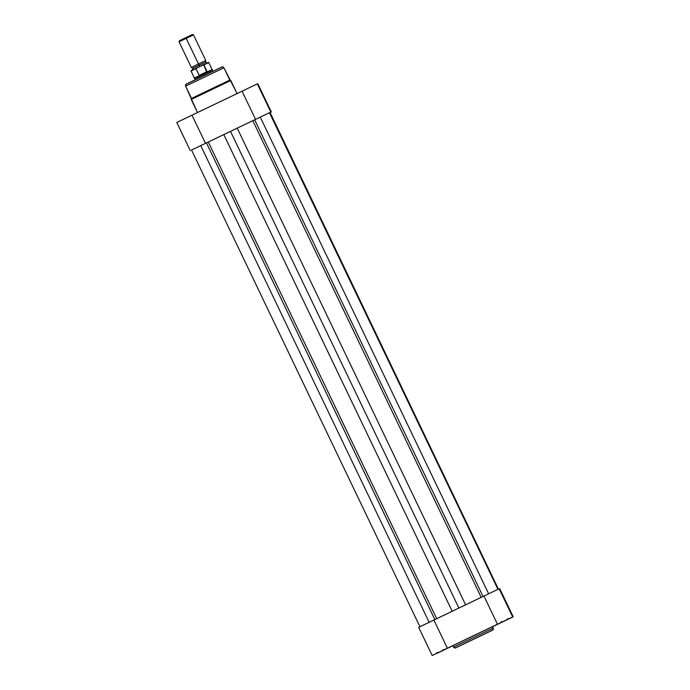 <?xml version="1.0" encoding="UTF-8"?>
<svg xmlns="http://www.w3.org/2000/svg" width="690" height="690" viewBox="0 0 690 690"><rect width="100%" height="100%" fill="white"/><g stroke="black" fill="none" stroke-linecap="round" stroke-linejoin="round"><path stroke-width="1.03" d="M501.043 622.501L508.125 619.111L501.043 622.501L501.302 621.759M501.544 622.397L508.625 619.008L501.544 622.397L501.811 621.656M437.262 653.197L444.343 649.808L437.262 653.197L437.529 652.455M436.761 653.301L443.843 649.911L436.761 653.301L437.029 652.559M492.401 626.718L493.178 628.116A1.604 1.604 78.4 0 1 492.418 630.255L455.736 647.832L492.418 630.255A1.604 1.604 -101.6 0 0 493.178 628.116L453.597 647.082A1.604 1.604 -101.6 0 0 455.736 647.832L492.418 630.255L455.736 647.832A1.604 1.604 78.4 0 1 453.597 647.082L493.178 628.116L492.479 626.675L452.899 645.642L453.597 647.082L455.443 647.945M499.146 588.777L512.705 616.912L508.573 618.913L513.213 616.808L492.513 626.744L513.213 616.808L499.715 588.648L513.213 616.808L499.715 588.648L499.051 588.958M453.597 647.082L452.899 645.642L492.488 626.675L493.178 628.116L492.858 629.953L455.366 647.962M432.173 655.5L418.683 627.331L424.738 624.416L433.881 620.043L447.379 648.203L497.447 624.217L432.173 655.5L452.933 645.711L432.207 655.483L447.379 648.203L433.881 620.043L460.532 607.269L420.15 626.641M512.705 616.912L499.215 588.743L483.949 596.048L497.447 624.217L512.705 616.912L499.215 588.743L498.749 588.958L483.949 596.048L497.447 624.217L513.213 616.808M443.843 649.911L437.02 653.18L443.843 649.911L443.092 649.644M444.343 649.808L437.331 653.171L444.343 649.808L443.592 649.549M508.625 619.008L502.13 622.121L508.625 619.008L507.875 618.749M508.125 619.111L501.104 622.475L508.125 619.111L507.374 618.852M483.949 596.048L460.532 607.269L483.949 596.048M457.298 608.822L460.532 607.269L457.298 608.822M260.251 117.102L488.641 593.797L260.251 117.102L269.54 112.66L497.93 589.346L269.54 112.66L260.251 117.102M483.043 596.488L254.653 119.801L483.043 596.488M252.799 120.69L237.213 128.142L465.612 604.837L472.754 601.413L465.612 604.837L237.213 128.142L230.495 131.359L458.893 608.054L465.612 604.837L452.192 611.262L223.793 134.567L230.495 131.359L458.893 608.054L452.192 611.262L223.793 134.567L208.311 142.002L436.701 618.689L208.311 142.002L206.457 142.89L252.799 120.69L481.189 597.376L252.799 120.69M445.076 614.678L452.192 611.262L445.076 614.678M191.544 150.041L206.457 142.89L434.847 619.577L206.457 142.89L200.747 145.616L429.137 622.302L200.747 145.616L194.856 148.436L191.535 150.032L419.934 626.727M270.04 112.496L498.404 589.131L270.04 112.496L269.566 112.712L270.04 112.496M269.445 112.703L497.939 589.355M237.101 93.642L223.922 67.81A1.604 1.604 -101.6 0 0 222.18 66.93A1.604 1.604 78.4 0 1 223.922 67.81L229.805 80.083L223.922 67.81L222.154 66.93L185.921 84.361L185.636 86.147L223.922 67.81L185.636 86.147L191.527 98.429L229.805 80.083A0.802 0.802 78.4 0 1 230.796 80.497L237.067 93.581L230.796 80.497L191.216 99.455L230.796 80.497A0.802 0.802 -101.6 0 0 229.805 80.083L191.527 98.429A0.802 0.802 -101.6 0 0 191.216 99.455L197.487 112.539M221.68 67.103L221.783 67.059A1.604 1.604 78.4 0 1 222.18 66.93A1.604 1.604 -101.6 0 0 221.783 67.059L186.395 84.008A1.604 1.604 -101.6 0 0 185.636 86.138M185.636 86.147L197.513 112.608M269.997 112.574L271.291 111.961L270.014 112.582M253.187 85.879L254.705 85.146M255.93 84.56L256.792 84.146M257.249 83.921L176.787 122.466L190.285 150.636L176.787 122.466L182.85 119.551L242.061 91.192L255.55 119.353L269.419 112.729M257.154 84.111L257.801 83.792L257.137 84.102M270.816 112.047L257.318 83.887L242.061 91.192L255.55 119.353L244.364 124.718L269.548 112.668M205.491 143.347L216.677 137.983L205.491 143.347L191.993 115.178L205.491 143.347M221.412 67.223L220.981 67.43M220.386 67.715L187.111 83.654M270.066 112.539L271.317 111.953L270.066 112.556M199.807 66.464L199.203 65.231L192.657 68.353L199.108 65.248L199.703 66.516L199.108 65.248L205.655 62.126L192.657 68.353L205.655 62.126L199.108 65.248L198.496 63.989L205.775 60.513L191.328 67.439L198.496 63.989L199.108 65.248L192.657 68.353L199.203 65.231L198.608 63.963L205.775 60.513L198.496 63.989L186.214 38.347L179.046 41.797L186.214 38.347L185.869 37.622L179.417 40.727L185.869 37.622L186.214 38.347L193.485 34.88L186.326 38.33M179.417 40.727L179.046 41.797L191.328 67.439L198.496 63.989L186.214 38.347L193.485 34.88L192.424 34.5L185.869 37.622L192.286 34.56M204.033 64.446L208.751 62.557L203.731 64.938L206.733 72.148L212.115 69.578L203.498 74.468L204.007 75.529L203.498 74.468L194.537 78.772L204.395 73.985L206.983 71.907L199.341 75.572L203.498 74.468L199.341 75.572L206.948 71.657L199.16 75.391L206.948 71.657L203.654 64.86L195.382 68.586M206.888 63.101L207.966 62.583M207.923 62.592L206.81 63.118M192.639 69.906L191.561 70.432M191.596 70.423L192.708 69.897M207.078 71.631L203.861 64.912L208.751 62.557L212.115 69.578L204.533 73.959M201.739 75.15L202.705 74.831M203.007 64.963L195.934 68.56L199.16 75.391L195.943 68.672L191.052 71.035L196.641 68.017M199.764 75.512L194.416 78.056L199.677 75.521L194.416 78.056L191.052 71.035C191.846 69.957 188.568 72.01 196.512 68.043M212.115 69.578L212.598 70.121L203.636 74.434M179.935 40.486L181.358 39.813M190.552 35.406L191.941 34.733M257.827 83.783L271.317 111.953M191.328 67.439L192.657 68.353L192.536 69.966M193.485 34.88L205.775 60.513L205.655 62.126L206.983 63.049M194.416 78.056L194.537 78.772M202.886 64.989C211.442 61.065 207.207 62.583 208.751 62.557"/></g></svg>
